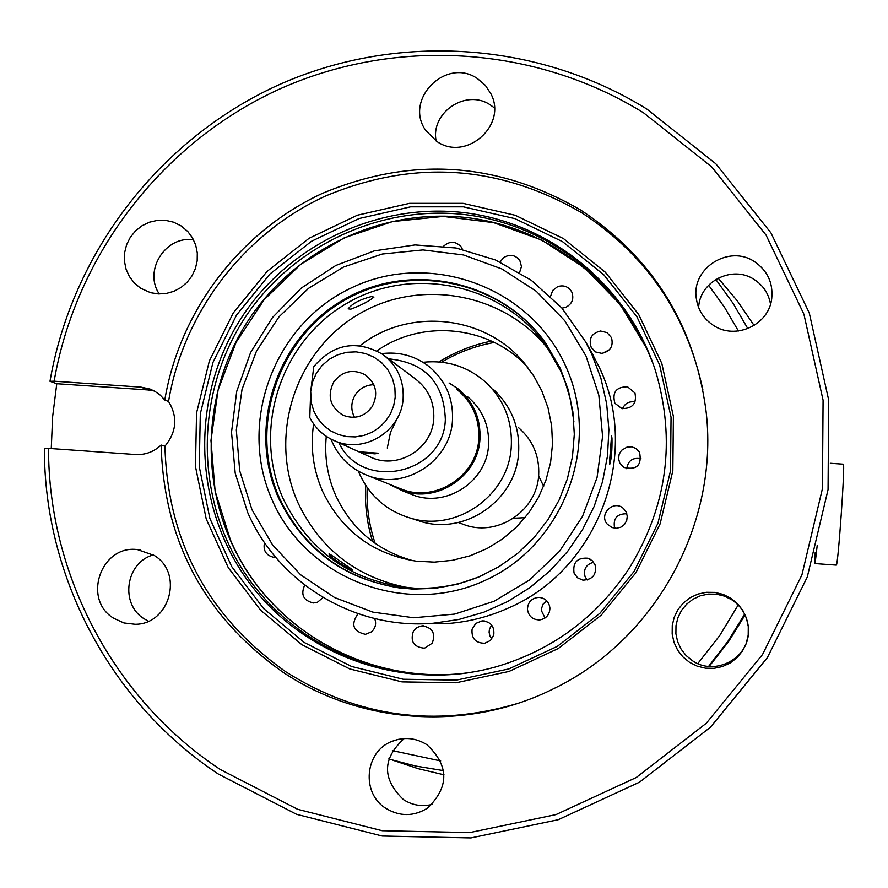 <?xml version="1.0" encoding="UTF-8"?>
<svg xmlns="http://www.w3.org/2000/svg" width="888" height="888" viewBox="0 0 888 888"><rect width="100%" height="100%" fill="white"/><g stroke="black" fill="none" stroke-linecap="round" stroke-linejoin="round"><path stroke-width="1.33" d="M609.479 462.426L611.555 435.919L611.976 438.128C612.198 450.172 611.432 458.996 609.668 464.568L609.479 462.426M573.926 421.922L570.418 399.5L564.979 381.407L560.672 370.94L546.209 345.909C502.175 283.55 411.932 264.802 346.464 303.552C280.586 341.591 251.992 429.392 283.172 498.668C310.045 553.335 353.968 583.172 414.929 588.2C438.572 589.066 461.283 584.704 483.061 575.113M549.295 350.405C504.961 292.574 418.637 277.211 356.798 315.351C294.594 352.891 268.22 436.663 297.991 502.819C320.468 549.661 357.298 577.988 408.469 587.801M329.615 554.922C332.734 559.695 355.311 572.616 352.669 569.841L352.081 569.352C347.441 566.533 326.606 551.137 329.193 554.367L329.615 554.922M371.284 296.603C360.017 299.489 352.325 303.563 348.174 308.835L350.771 309.179C361.605 305.072 369.319 301.065 373.926 297.136L371.284 296.603M546.087 343.689C501.465 280.508 410.034 261.538 343.723 300.788C276.989 339.338 248.03 428.282 279.598 498.457C304.284 549.561 344.755 579.464 401.021 588.2M278.632 498.19C306.038 553.89 350.816 584.193 412.964 589.099L435.453 588.289L457.62 584.193L478.998 576.9L499.134 566.577L517.582 553.424L533.954 537.728L547.896 519.813L559.107 500.077L567.354 478.932L572.46 456.843L574.303 434.265L572.86 411.71L568.176 389.632L560.339 368.509L546.009 343.578C501.476 280.009 409.757 260.695 343.145 299.966C276.113 338.517 246.953 427.772 278.632 498.19M272.305 500.377C306.427 578.998 405.927 617.138 484.715 580.563C564.024 545.154 601.931 443.745 565.367 365.468C529.981 286.646 430.158 250.538 352.636 287.301C274.603 322.91 237.018 422.288 272.305 500.377M585.991 355.977L564.768 320.735L536.252 291.253L501.92 268.964L463.514 254.967L422.966 249.917L382.295 254.024L343.523 267.044L308.536 288.323L279.054 316.783L256.521 351.026L242.036 389.366L236.33 429.936L239.693 470.729L251.981 509.734L272.627 545.01L300.632 574.791L334.632 597.569L372.949 612.143L413.664 617.759L454.723 614.085L494.05 601.276L529.614 579.953L559.606 551.204L582.473 516.472L597.047 477.544L602.586 436.419L598.834 395.193L585.991 355.977M247.674 512.432L235.209 473.215L231.524 432.19L236.741 391.308L250.627 352.469L272.505 317.504L301.354 288.034L335.831 265.468L374.325 250.86L415.029 244.933L456.032 247.996L495.393 259.929L531.224 280.231L561.793 307.947L585.581 341.78L591.752 354.046L600.921 378.377L606.67 403.785L608.879 429.792L607.503 455.899L602.564 481.607L594.15 506.415L582.417 529.859L567.587 551.481L549.961 570.873L529.87 587.656L507.692 601.52L483.86 612.187L458.841 619.48L433.1 623.254C355.455 629.981 278.166 583.338 247.674 512.432M653.446 364.702L646.675 348.34L620.113 304.429L584.471 267.721L541.613 240.015L493.717 222.644L443.19 216.417L392.552 221.567L344.3 237.818L300.788 264.302L264.136 299.711L236.108 342.291L218.093 389.976L210.967 440.437L215.118 491.208L230.381 539.782C269.197 630.791 371.983 688.211 470.962 672.394M641.069 458.819C632.855 457.187 628.071 460.506 626.717 468.753M635.053 401.975C629.17 401.043 624.997 403.274 622.521 408.68M609.412 349.739L602.508 353.291M433.377 633.211L433.544 640.403M491.641 625.03L489.455 629.192L489.099 632.167L489.843 635.83L491.808 639.005M546.686 600.743L543.067 604.151L541.403 608.846L541.358 610.522L545.032 617.993M593.639 562.259C586.18 564.269 583.316 569.042 585.048 576.59L587.168 579.975M626.828 513.775C616.949 513.675 612.875 518.481 614.618 528.194M527.761 367.41C490.343 325.718 422.666 318.503 376.978 350.86M326.273 436.308C324.298 456.965 327.472 476.778 335.808 495.726C351.637 529.148 377.389 550.815 413.075 560.728M313.631 423.953C310.19 447.352 313.198 469.863 322.655 491.475C341.702 530.846 372.86 554.068 416.117 561.161L434.354 562.126L452.569 560.295L470.318 555.721L487.19 548.484L502.808 538.772L516.783 526.795L528.804 512.831L538.594 497.213L545.909 480.308L550.582 462.493L552.514 444.2L551.659 425.863L548.04 407.881L541.747 390.698L533.744 375.957L523.765 362.493C484.482 314.885 408.369 307.326 360.073 345.687M607.259 524.142C598.346 514.141 613.897 499.245 623.509 508.569L626.007 511.754L627.261 516.095L626.706 520.579L624.442 524.497L620.823 527.206L616.427 528.271L611.965 527.539L607.259 524.142M574.059 573.06C572.605 562.404 577.233 557.453 587.934 558.208L592.285 560.739L595.093 564.912C596.769 574.603 592.707 579.675 582.894 580.153L577.522 577.799L574.059 573.06M527.45 609.279C527.872 601.975 531.712 598.013 538.961 597.38C545.354 598.101 549.006 601.664 549.916 608.058C549.661 614.729 546.264 618.681 539.726 619.924C532.667 619.824 528.571 616.272 527.45 609.279M472.083 629.204L475.757 623.432L482.084 620.867C490.742 621.611 494.638 626.329 493.75 635.031L490.465 640.481L484.759 643.256C475.546 643.134 471.317 638.45 472.083 629.204M413.508 630.935L417.182 627.383L422.033 625.84C432.434 627.439 435.83 633.233 432.245 643.201L424.52 648.207C413.619 647.141 409.945 641.38 413.508 630.935M374.692 618.559C376.568 623.698 375.513 628.138 371.495 631.856L365.445 634.321C353.313 631.546 350.671 624.908 357.52 614.396L358.319 613.797M323.043 597.513L317.493 602.231L313.519 602.985C303.407 600.643 300.466 594.671 304.717 585.07M275.735 557.342L273.77 557.331C266.023 555.433 262.937 550.516 264.502 542.59M443.723 246.12C449.694 240.892 455.433 241.059 460.95 246.609L462.437 249.295M500.122 262.038L503.285 257.864C509.668 253.802 515.195 254.69 519.857 260.539L521.467 266.522L519.602 272.472M550.56 296.292L552.725 290.432L557.686 286.613C563.747 284.793 568.42 286.546 571.728 291.886C574.247 298.734 572.26 303.896 565.756 307.359L561.96 308.136M601.787 353.357L595.67 351.992L591.275 347.552C588.411 338.761 591.508 333.244 600.543 331.013L607.037 332.6L611.455 337.595C613.652 346.12 610.433 351.382 601.787 353.357M621.8 408.524L614.885 403.252C611.965 392.329 616.183 386.835 627.55 386.78L634.964 393.018C636.951 403.563 632.567 408.724 621.8 408.524M623.709 467.399L619.724 462.981L618.559 458.652L619.169 454.212L621.478 450.36L627.239 446.964L631.734 446.819L635.93 448.44L639.527 452.147C642.08 465.312 636.807 470.396 623.709 467.399M423.654 623.731L447.918 623.52C469.097 621.855 489.421 616.627 508.857 607.825C598.19 569.486 641.325 453.946 599.111 366.955L590.831 351.015M754.112 325.496L737.306 300.877L718.126 278.088M392.996 760.283L418.159 768.686L444 774.802M709.124 666.433L728.515 641.713L745.054 614.984M708.768 666.411L710.245 664.468M713.586 660.428L710.877 663.725M716.86 656.332L714.196 659.673M720.068 652.181L717.46 655.566M723.198 647.974L720.645 651.404M726.251 643.711L723.764 647.186M729.237 639.404L726.806 642.923M732.145 635.031L729.781 638.594M734.975 630.624L732.678 634.221M737.928 626.273L735.497 629.803M738.072 626.318L738.239 625.33M738.428 625.452L740.414 621.655M740.592 621.789L740.903 620.812M741.091 620.923L743.012 617.105M743.134 617.349L743.489 616.261M743.678 616.361L744.766 614.385M729.914 639.238L730.225 638.306M713.708 660.528L714.174 659.706M714.407 659.895L714.895 659.074M710.356 664.557L710.7 663.935M710.866 664.08L711.41 663.292M717.415 656.066L717.926 655.255M720.59 651.981L721.078 651.148M723.687 647.829L724.153 646.986M726.717 643.634L727.161 642.768M732.545 635.075L732.955 634.199M735.342 630.713L735.73 629.836M815.162 552.758L815.084 563.58L836.307 565.112C838.039 566.622 845.243 463.725 843.367 464.18L843.256 464.18M815.084 563.58L817.193 545.532M372.616 541.58C366.911 523.287 364.602 504.573 365.712 485.436M438.983 361.927C455.255 351.792 472.782 344.855 491.575 341.092M375.18 543.423C369.086 525.319 366.422 506.715 367.188 487.612M441.614 362.182C458.008 352.358 475.602 345.787 494.416 342.457M646.841 109.046L715.806 163.769L770.939 232.878L809.279 312.998L828.693 400.066L828.06 489.632L807.281 577.011L767.387 657.62L710.444 727.228L639.471 782.195L558.219 819.713L470.951 837.928L382.217 836.03L296.581 814.307L218.326 774.036C110.478 702.763 43.989 576.578 44.4 448.351L48.54 448.385C48.307 574.88 113.986 699.256 220.346 769.541L297.635 809.29L382.217 830.724L469.83 832.578L555.999 814.585L636.23 777.533L706.304 723.243L762.526 654.512L801.92 574.925L822.432 488.644L823.076 400.211L803.918 314.23L766.067 235.109L711.643 166.855L643.545 112.798C534.121 44.966 393.34 36.996 277.234 90.132C161.327 143.801 75.935 255.322 54.124 381.196L49.983 381.296C71.928 253.768 158.33 140.693 275.713 86.236C393.306 32.334 535.952 40.337 646.841 109.046M436.141 140.992C430.303 112.365 466.4 88.378 490.409 104.984L494.361 107.87M698.645 307.581C699.466 281.418 732.522 264.724 754.256 279.542C763.214 285.414 768.642 293.617 770.518 304.129M748.451 632.034C748.307 658.996 714.485 676.256 692.407 660.694L686.091 655.522L681.085 649.095L677.633 641.713L675.901 633.755L675.99 625.629L677.877 617.737L681.473 610.467L686.613 604.184L693.017 599.211L700.377 595.781L708.335 594.083L716.472 594.183L724.397 596.103L731.712 599.722C741.136 606.082 746.653 614.896 748.24 626.129M432.112 804.439C421.922 806.892 412.376 805.294 403.485 799.644C381.973 778.931 382.206 758.574 404.184 738.55M148.407 621.189L144.167 618.803C119.658 604.062 125.696 562.282 153.347 554.9M159.296 293.984C143.212 270.662 165.601 235.287 193.562 239.849M51.26 448.573L52.614 416.794L56.777 383.716L148.074 389.954L154.323 391.009M49.983 381.296L56.777 383.716M436.863 141.458L425.729 130.425C403.629 99.489 446.142 56.788 477.4 78.566L485.281 85.248L490.953 93.884C507.614 125.33 465.967 161.927 436.863 141.458M754.545 261.683C767.521 270.64 773.248 282.95 771.728 298.612C768.964 324.953 735.364 340.37 713.475 325.408C703.507 318.781 697.746 309.568 696.214 297.758C691.685 267.776 729.425 244.389 754.545 261.683M730.846 598.212L737.495 603.64L742.79 610.4L746.442 618.159L748.284 626.528L748.207 635.098L746.22 643.423L742.424 651.093L737.018 657.708L730.258 662.948L722.488 666.544L714.107 668.331L705.538 668.198L697.202 666.155L689.521 662.326L682.883 656.887L677.622 650.116L673.992 642.357L672.172 633.999L672.26 625.452L674.247 617.16L678.032 609.512L683.427 602.908L690.165 597.68L697.901 594.072L706.271 592.285L714.829 592.396L723.154 594.405L730.846 598.212M426.906 744.688C449.161 765.623 449.395 786.757 427.594 808.08C413.764 816.616 399.855 816.705 385.88 808.346C360.872 793.184 364.79 751.326 392.085 741.325C404.207 736.696 415.817 737.817 426.906 744.688M154.212 555.444C184.016 573.026 169.686 624.675 135.054 624.275L123.92 622.954L113.72 618.281C81.985 599.389 100.999 544.566 137.507 549.616L154.212 555.444M180.93 225.796L187.79 231.535L192.485 237.862L195.704 245.088L197.291 252.88L197.18 260.861L195.371 268.664L191.952 275.935L187.079 282.317L180.974 287.523L173.926 291.297L166.278 293.473L158.375 293.95L150.583 292.696L140.693 288.267L134.399 283.083L129.437 276.601L126.052 269.153L124.409 261.083L124.586 252.825L126.573 244.777L130.281 237.351L135.52 230.902L142.025 225.763L149.473 222.189L157.487 220.357L165.679 220.357L173.626 222.2L180.93 225.796M54.124 381.196L140.959 387.124L150.005 389.055L154.834 391.286L160.251 395.138L164.791 400.011C179.676 310.767 240.049 231.468 322.122 193.506C410.989 156.155 497.225 161.694 580.819 210.134C651.892 257.021 693.517 323.11 705.716 408.402C720.39 521.123 656.665 638.983 554.123 688.466C468.387 731.701 361.527 724.852 283.039 672.249C204.518 616.749 163.88 541.014 161.139 445.055C153.846 451.87 145.288 455.033 135.464 454.523L48.54 448.385M516.905 703.673C434.665 727.727 357.72 717.16 286.069 671.972C208.036 616.827 167.654 541.591 164.924 446.242C176.679 431.768 177.889 416.849 168.554 401.487L164.791 400.011M164.924 446.242L161.139 445.055M168.554 401.487C183.328 312.82 243.312 234.021 324.864 196.315C413.175 159.207 498.856 164.724 581.906 212.854C646.298 254.923 686.624 313.986 702.908 390.021M301.853 644.655L260.706 610.322L228.305 567.698L206.216 518.958L195.471 466.522L196.548 412.976L209.357 360.961L233.244 312.998L267.044 271.428L309.102 238.284L357.398 215.196L409.568 203.341L463.07 203.352L515.251 215.285L563.491 238.617L605.372 272.261L638.727 314.563L661.815 363.436L673.393 416.428L672.838 470.829L660.117 523.853L635.875 572.76L601.343 615.04L558.319 648.506L509.035 671.45L456.021 682.761L402.009 681.884L349.75 668.942L301.853 644.655M562.581 241.68L514.951 218.637L463.436 206.849L410.622 206.837L359.118 218.526L311.433 241.314L269.908 274.037L236.53 315.085L212.954 362.437L200.311 413.797L199.256 466.655L209.868 518.414L231.679 566.544L263.669 608.613L304.295 642.512L351.581 666.477L403.174 679.242L456.488 680.097L508.813 668.942L557.464 646.286L599.933 613.253L634.01 571.528L657.941 523.243L670.495 470.906L671.051 417.216L659.618 364.901L636.84 316.661L603.918 274.892L562.581 241.68M629.159 568.387C596.492 617.582 551.981 650.438 495.637 666.944C404.184 692.474 302.131 656.265 247.475 580.264C192.707 504.284 190.443 396.847 241.214 318.104C288.722 244.466 378.21 202.098 465.101 212.754C551.959 223.499 628.826 286.902 655.677 371.384C676.012 440.692 667.165 506.36 629.159 568.387M470.851 672.416C383.117 685.37 292.396 643.289 245.665 569.175C198.968 495.005 199.878 395.604 247.341 321.856C293.329 250.616 379.087 208.847 463.381 217.227C547.63 225.741 623.698 284.216 653.413 364.602M469.83 672.571C381.329 686.058 289.599 643.867 242.269 569.175C194.983 494.416 195.793 394.061 243.701 319.625C290.121 247.73 376.756 205.639 461.816 214.274C546.83 223.043 623.443 282.34 653.069 363.625M362.948 452.081L359.44 451.437C359.118 452.236 364.291 453.047 374.958 453.857L378.665 453.235L362.948 452.081M372.094 406.726C364.413 416.805 354.723 419.636 343.001 415.218C330.025 407.015 326.939 395.926 333.733 381.973C342.28 371.106 352.703 368.675 365.001 374.658C376.223 383.272 378.588 393.961 372.094 406.726M354.49 417.305C350.66 409.701 350.927 402.197 355.3 394.816C359.795 388.3 365.967 384.937 373.826 384.726M538.616 475.846L543.656 486.302M525.052 517.671L513.464 518.259M368.021 455.955L372.039 457.786C398.834 469.419 432.456 448.185 433.766 418.736C434.476 401.998 428.205 388.611 414.974 378.588L384.881 355.999M309.79 417.526C315.462 428.56 324.02 436.43 335.464 441.147C364.824 453.901 401.698 430.591 403.152 398.279C403.94 379.92 397.08 365.246 382.584 354.279C356.465 339.549 333.533 343.667 313.786 366.622L310.7 391.464L312.498 382.095L316.317 373.326L321.967 365.623L329.171 359.351L337.562 354.834L346.72 352.281L356.199 351.848L365.512 353.535L374.203 357.276L381.84 362.87L388.023 370.063L392.441 378.466L394.883 387.668L395.216 397.225L393.661 405.838L390.398 413.963L385.559 421.278L379.343 427.45L372.028 432.245L363.902 435.431L355.322 436.907L346.653 436.585L338.239 434.498L330.458 430.736L323.609 425.441L318.004 418.847L313.853 411.233L311.344 402.919L310.7 391.464L309.79 417.526M338.861 442.69C361.849 492.141 443.811 474.503 445.343 419.525C443.978 382.695 425.086 362.471 388.678 358.852M397.047 487.346L402.708 489.621C436.552 502.386 477.134 475.424 478.776 438.983C479.698 418.781 472.427 402.286 456.976 389.488M330.935 439.083C338.161 457.054 350.849 469.375 369.019 476.046C406.116 490.021 450.627 460.428 452.458 420.446C453.479 398.279 445.521 380.186 428.582 366.167C414.641 355.677 399.001 351.493 381.64 353.624M388.733 483.993L402.508 490.809C437.029 503.674 478.266 476.179 479.942 439.072C480.885 418.537 473.526 401.742 457.864 388.689L449.039 382.972M407.947 492.973L413.575 495.227C447.008 507.681 486.935 481.074 488.544 445.154C489.455 425.274 482.328 409.013 467.155 396.37M358.341 471.228C368.598 495.36 386.324 511.1 411.51 518.426C457.431 531.901 509.002 494.927 511.266 446.731C512.554 421.079 503.951 399.5 485.459 381.973C467.488 366.389 446.664 359.829 422.988 362.282M387.29 448.052L390.498 432.312L397.502 417.837M493.606 389.621C511.544 406.615 519.88 427.539 518.625 452.392C516.439 499.089 466.466 534.92 421.955 521.855L413.242 519.003M518.736 427.805C532.922 440.337 539.571 456.11 538.683 475.136C537.096 510.101 498.89 536.396 465.911 525.296L459.973 523.11M392.363 750.626L440.692 760.949M697.802 663.58L719.746 635.519L738.172 605.017M738.428 331.002L724.575 307.392L708.602 285.214M708.624 666.389L727.994 641.214L744.655 614.152L727.994 641.214L708.613 666.389M747.84 328.638L733 303.23L715.784 279.42L733 303.23L747.84 328.638M140.959 387.124L148.074 389.954M524.919 363.869L523.765 362.493M623.509 508.569L624.164 509.201M587.934 558.208L590.254 559.229M538.961 597.38L541.713 597.79M482.084 620.867L484.437 620.945M422.033 625.84L423.953 625.851M447.918 623.52L433.1 623.254M593.228 355.256L585.581 341.78M443.578 770.64L415.862 766.089L388.722 758.985M843.367 464.18L830.358 463.281M696.214 297.758L696.803 301.476M392.085 741.325L398.312 739.36M137.507 549.616L140.459 550.005M181.84 226.396L182.773 227.062M151.77 389.754L150.005 389.055M365.001 374.658L366.311 375.535M372.039 457.786L335.464 441.147M402.708 489.621L369.019 476.046M413.575 495.227L402.508 490.809M411.51 518.426L421.955 521.855M458.275 522.488L465.911 525.296"/></g></svg>

